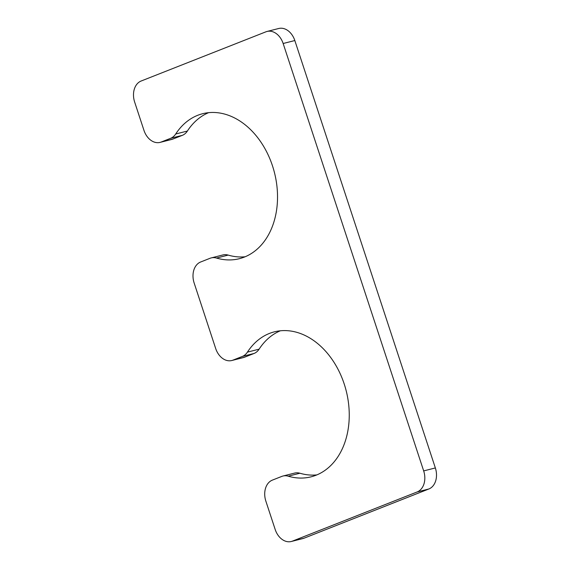 <?xml version="1.0" encoding="UTF-8"?>
<svg xmlns="http://www.w3.org/2000/svg" width="570" height="570" viewBox="0 0 570 570"><rect width="100%" height="100%" fill="white"/><g stroke="black" fill="none" stroke-linecap="round" stroke-linejoin="round"><path stroke-width="0.85" d="M242.35 356.435L232.931 360.147A17.257 12.725 75.8 0 1 231.783 360.518A17.257 12.725 75.8 0 1 215.667 348.477L194.156 283.034A17.257 12.725 75.8 0 1 200.654 261.993L210.073 258.274A17.257 12.725 75.8 0 1 211.221 257.911A17.257 12.725 75.8 0 1 216.5 258.053A74.777 55.133 75.8 0 0 239.386 258.687A74.777 55.133 75.8 0 0 274.469 172.66A74.777 55.133 75.8 0 0 202.671 113.708A74.777 55.133 75.8 0 0 175.71 134A17.257 12.725 75.8 0 1 170.63 138.311L161.21 142.023A17.257 12.725 75.8 0 1 160.07 142.393A17.257 12.725 75.8 0 1 143.953 130.345L134.648 102.051A17.257 12.725 75.8 0 1 141.153 81.011L265.891 31.827A17.257 12.725 75.8 0 1 267.031 31.457A17.257 12.725 75.8 0 1 283.147 43.505L423.674 470.905A17.257 12.725 75.8 0 1 417.169 491.946L292.431 541.13A17.257 12.725 75.8 0 1 291.291 541.5A17.257 12.725 75.8 0 1 275.175 529.459L265.869 501.165A17.257 12.725 75.8 0 1 272.375 480.118L281.787 476.406A17.257 12.725 75.8 0 1 282.927 476.036A17.257 12.725 75.8 0 1 288.213 476.185A74.777 55.133 -104.2 0 0 311.106 476.819A74.777 55.133 -104.2 0 0 346.19 390.792A74.777 55.133 -104.2 0 0 274.384 331.84A74.777 55.133 -104.2 0 0 247.43 352.125A17.257 12.725 75.8 0 1 242.35 356.435L254.028 353.478L244.608 357.19A17.257 12.725 75.8 0 1 243.468 357.561L231.783 360.518M211.221 257.911L222.898 254.954A17.257 12.725 75.8 0 1 228.178 255.096L216.5 258.053M160.07 142.393L171.748 139.436A17.257 12.725 75.8 0 0 172.888 139.066L182.307 135.354A17.257 12.725 75.8 0 0 187.388 131.036A74.777 55.133 75.8 0 1 208.613 112.661M245.114 256.771A74.777 55.133 75.8 0 1 228.178 255.096M267.031 31.457L278.709 28.5A17.257 12.725 75.8 0 1 294.825 40.541L283.147 43.505M291.291 541.5L302.969 538.543A17.257 12.725 75.8 0 0 304.109 538.173L428.847 488.989A17.257 12.725 75.8 0 0 435.352 467.949L294.825 40.541M282.927 476.036L294.612 473.079A17.257 12.725 75.8 0 1 299.891 473.228A74.777 55.133 -104.2 0 0 316.834 474.903M280.333 330.792A74.777 55.133 -104.2 0 0 259.108 349.168A17.257 12.725 75.8 0 1 254.028 353.478M244.608 357.19L232.931 360.147M187.388 131.036L175.71 134M182.307 135.354L170.63 138.311M172.888 139.066L161.21 142.023M435.352 467.949L423.674 470.905M428.847 488.989L417.169 491.946M304.109 538.173L292.431 541.13M299.891 473.228L288.213 476.185M259.108 349.168L247.43 352.125"/></g></svg>
